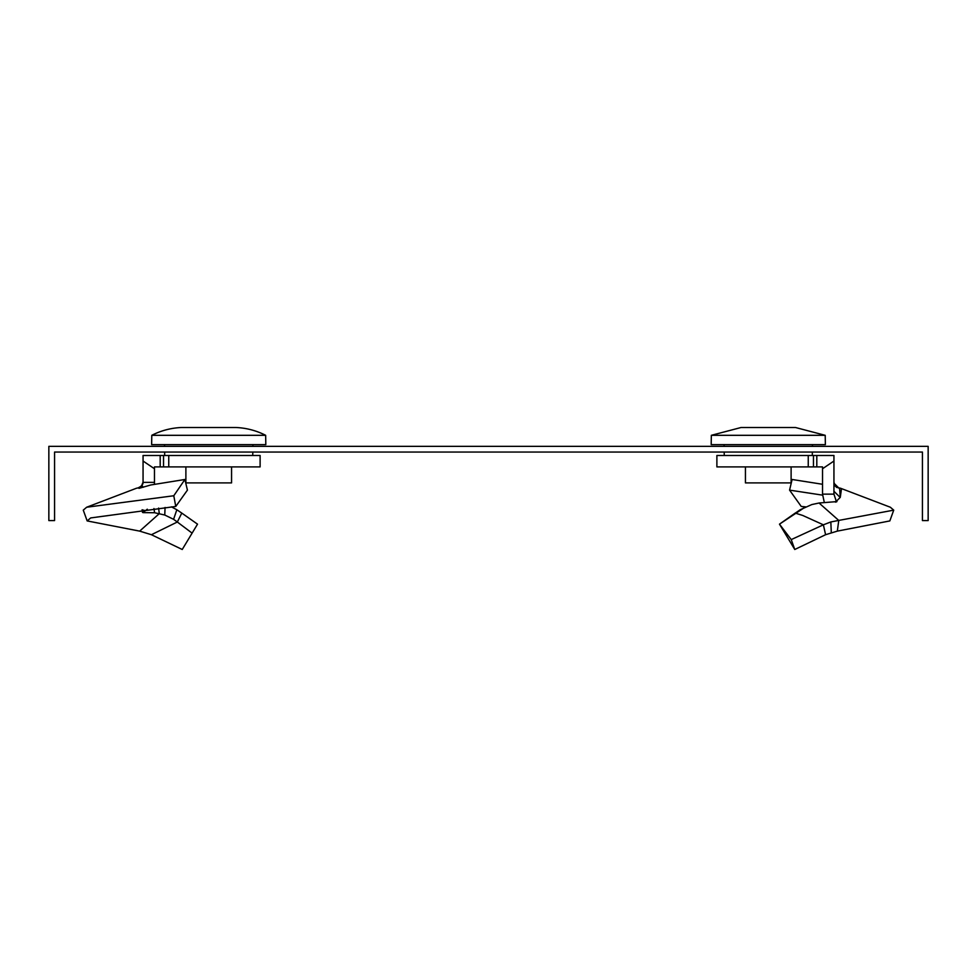 <?xml version="1.0" encoding="UTF-8"?>
<svg xmlns="http://www.w3.org/2000/svg" width="977" height="977" viewBox="0 0 977 977"><rect width="100%" height="100%" fill="white"/><g stroke="black" fill="none" stroke-linecap="round" stroke-linejoin="round"><path stroke-width="1.47" d="M63.126 446.355L48.85 446.355L48.85 520.582L54.565 520.582L54.565 452.058L922.435 452.058L922.435 520.582L928.15 520.582L928.15 446.355L63.126 446.355M265.659 435.315A71.37 71.37 0 0 0 235.958 427.511L225.858 427.511L235.958 427.511A71.37 71.37 0 0 1 265.659 435.315L265.817 444.633L151.63 444.633L151.789 435.315L265.659 435.315A71.37 71.37 0 0 0 235.958 427.511L181.49 427.511A71.37 71.37 0 0 0 151.789 435.315M751.142 427.511L741.042 427.511L751.142 427.511L741.042 427.511L751.142 427.511L741.042 427.511L711.341 435.315L825.211 435.315L825.37 444.633L711.183 444.633L711.341 435.315L741.042 427.511L711.341 435.315M181.783 513.084L176.837 509.75L173.576 519.312L177.325 522.011L181.783 513.084L197.525 524.16L181.783 513.084L197.525 524.16L182.235 549.489L151.411 534.712L177.325 522.011L192.054 533.088M158.592 508.077L159.288 513.646L139.662 531.122L151.411 534.712M154.439 484.287L154.476 482.369L154.366 484.299M143.057 483.2L141.958 485.899L143.436 487.218M805.573 506.855L779.475 524.16L800.163 509.75L811.814 504.559L819.056 503.008L838.754 520.423L830.829 521.95L823.379 524.82L802.752 515.465L795.217 513.084L805.573 506.855L801.238 506.452L789.575 490.124L792.103 479.487L822.524 484.274M837.338 531.122L889.827 520.924L893.735 510.141L838.754 520.423L837.338 531.122L825.589 534.712L794.765 549.489L779.475 524.16L791.236 539.597L794.765 549.489M252.738 455.49L252.799 452.058M252.896 446.355L252.921 444.633M164.71 455.49L164.649 452.058M164.551 446.355L164.527 444.633M191.956 427.511L212.229 427.511M231.561 466.908L231.561 482.894L185.886 482.894L185.886 466.908M139.662 531.122L87.173 520.924L90.678 517.932L175.762 506.452L173.784 495.754L184.897 479.487L187.425 490.124L175.762 506.452M154.476 484.274L154.476 466.908L168.752 466.908L168.752 455.49L163.538 455.49L163.538 466.908M87.173 520.924L83.265 510.141L86.66 507.234L136.45 488.244L140.334 487.413L138.966 488.353L150.812 484.971L184.897 479.487M140.334 487.413L141.958 485.899M154.476 468.752L143.057 461.034L143.057 482.369L154.476 482.369L154.476 483.2M143.057 461.034L143.057 455.49L160.191 455.49L160.191 466.908M160.191 455.49L163.538 455.49M168.752 466.908L260.114 466.908L260.114 455.49L168.752 455.49M153.951 508.541L154.61 512.742L142.96 512.62L147.307 509.212M142.752 511.692L142.96 512.62L142.422 512.253M173.576 519.312L164.759 515.026L154.61 512.742M176.837 509.75L171.427 506.855M86.66 507.234L173.784 495.754M145.268 510.653L142.068 509.774M138.502 487.694L141.531 485.984L143.057 482.101L142.239 485.056L139.393 487.535M833.943 483.2L839.646 488.842L840.281 497.354L835.469 502.129M835.994 500.883L835.408 502.141M822.549 495.144L789.575 490.124M839.646 488.842L840.55 488.244L836.666 487.413L835.042 485.899L833.943 482.369M716.886 455.49L716.886 466.908L808.248 466.908L808.248 455.49L716.886 455.49M813.462 455.49L813.462 466.908L816.809 466.908L816.809 455.49L808.248 455.49M813.462 466.908L808.248 466.908M816.809 455.49L833.943 455.49L833.943 461.034L822.524 468.752L822.524 466.908L816.809 466.908M833.943 461.034L833.943 494.142L822.524 494.142L822.524 468.752M824.246 502.129L822.524 494.142M836.092 500.676L833.943 494.142M819.056 503.008L836.947 501.592M836.349 501.97L836.08 500.688M795.217 513.084L779.475 524.16M825.589 534.712L823.379 524.82L791.236 539.597M893.735 510.141L890.34 507.234L840.55 488.244M839.646 496.914L833.943 491.272M833.943 482.101L834.761 485.056L837.607 487.535M840.281 497.354L841.515 488.61M825.211 435.315L795.51 427.511L825.211 435.315L795.51 427.511L741.042 427.511M751.508 427.511L768.276 427.511M791.114 466.908L791.114 482.894L745.439 482.894L745.439 466.908M165.064 507.454L164.759 515.026M830.829 521.95L831.28 532.392M812.29 455.49L812.351 452.058M812.449 446.355L812.473 444.633M724.262 455.49L724.201 452.058M724.104 446.355L724.079 444.633"/></g></svg>
